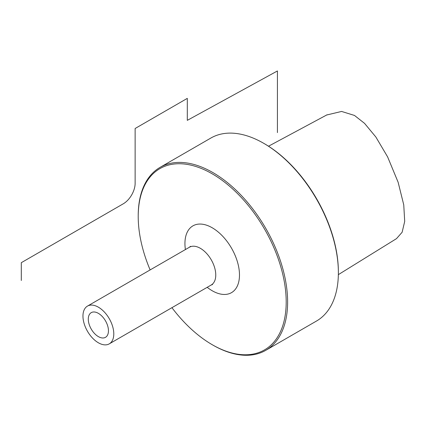 <?xml version="1.0" encoding="UTF-8"?>
<svg xmlns="http://www.w3.org/2000/svg" width="426" height="426" viewBox="0 0 426 426"><rect width="100%" height="100%" fill="white"/><g stroke="black" fill="none" stroke-linecap="round" stroke-linejoin="round"><path stroke-width="0.64" d="M326.641 115.015L341.583 111.442L354.501 115.451L364.544 123.359L375.87 137.028L387.601 156.864L398.14 182.285L403.752 204.869L404.7 221.413L402.128 232.255L396.489 238.645L338.35 274.642M160.096 167.354L210.849 138.056A105.648 60.993 60 0 1 263.667 143.285A105.648 60.993 60 0 1 263.673 143.285L264.381 143.695A104.642 60.412 60 0 1 338.372 271.852L338.372 272.677A105.648 60.993 60 0 1 316.491 321.039L265.744 350.337A105.648 60.993 -120 0 0 281.937 265.686A105.648 60.993 -120 0 0 212.92 172.589A105.648 60.993 -120 0 0 160.096 167.354A105.648 60.993 -120 0 0 138.216 215.716A105.648 60.993 -120 0 0 138.216 216.131M264.381 143.695L263.673 143.285A105.648 60.993 60 0 1 338.372 272.677M171.934 307.678A104.642 60.412 -120 0 0 212.207 344.693L212.92 345.108A105.648 60.993 -120 0 0 212.92 345.108L212.92 345.108A105.648 60.993 -120 0 0 265.744 350.337M212.92 345.108L212.207 344.693A104.642 60.412 -120 0 0 212.207 344.698A104.642 60.412 -120 0 0 286.197 301.975A104.642 60.412 -120 0 0 212.207 173.819A104.642 60.412 -120 0 0 138.216 216.541A104.642 60.412 -120 0 0 150.133 269.924M113.79 333.877A21.801 12.588 -120 0 0 104.274 311.938A21.801 12.588 -120 0 0 87.474 306.097A21.801 12.588 -120 0 0 82.958 316.076A21.801 12.588 60 0 0 92.474 338.015A21.801 12.588 60 0 0 109.274 343.857A21.801 12.588 60 0 0 113.79 333.877M108.454 330.8A14.255 8.227 -120 0 0 102.229 316.454A14.255 8.227 -120 0 0 91.249 312.636A14.255 8.227 -120 0 0 88.294 319.159A14.255 8.227 -120 0 0 94.519 333.505A14.255 8.227 -120 0 0 105.499 337.323A14.255 8.227 -120 0 0 108.454 330.8M277.427 132.608L277.427 70.956L187.307 120.35L187.307 98.374L135.133 128.498L135.133 183.265A16.768 9.681 120 0 1 123.274 203.804L21.3 262.682L21.3 280.478M207.201 287.321A38.569 22.269 -120 0 0 239.481 275.004A38.569 22.269 -120 0 0 212.207 227.766A38.569 22.269 -120 0 0 184.937 243.512A38.569 22.269 -120 0 0 185.401 249.561M212.547 284.541L211.248 284.983A21.801 12.588 -120 0 0 215.764 275.004A21.801 12.588 -120 0 0 206.248 253.065A21.801 12.588 -120 0 0 189.448 247.224L190.481 246.319M327.067 114.786L268.513 146.214M138.216 216.541L138.216 215.716M189.448 247.224L87.474 306.097M211.248 284.983L109.274 343.857"/></g></svg>
